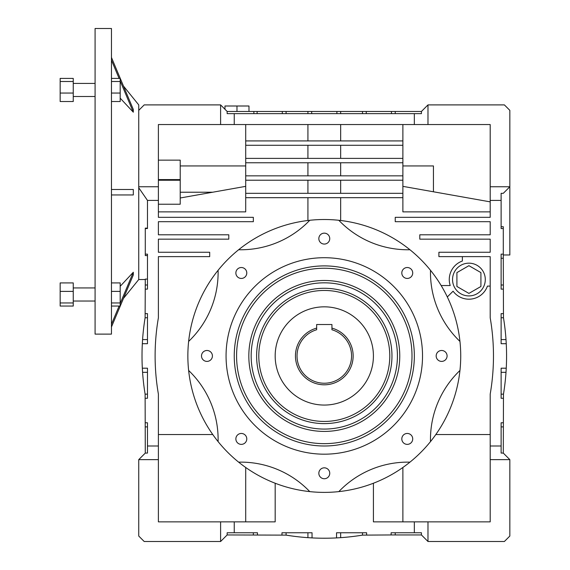 <?xml version="1.0" encoding="UTF-8"?>
<svg xmlns="http://www.w3.org/2000/svg" width="570" height="570" viewBox="0 0 570 570"><rect width="100%" height="100%" fill="white"/><g stroke="black" fill="none" stroke-linecap="round" stroke-linejoin="round"><path stroke-width="0.85" d="M316.656 328.113A28.863 28.863 0 0 0 324.294 384.807A28.863 28.863 0 0 0 331.932 328.113L331.932 329.752A27.289 27.289 0 0 1 324.294 383.232A27.289 27.289 0 0 1 316.656 329.752L316.656 324.515L331.932 324.515L331.932 328.113M373.414 355.944A49.12 49.12 0 0 0 324.294 306.831A49.12 49.12 0 0 0 275.175 355.944A49.12 49.12 0 0 0 324.294 405.063A49.12 49.12 0 0 0 373.414 355.944M316.656 324.515L331.932 324.515M95.083 28.5L95.083 334.12L111.456 334.12L111.456 28.5L95.083 28.5M145.286 279.542L138.738 279.542L138.738 186.768L158.389 186.768L158.389 124.552L220.604 124.552L220.604 104.901L144.196 104.901L138.738 110.359L138.738 104.901L123.462 86.042M120.185 80.969L133.309 112.19L133.309 109.461L111.456 57.463M133.309 112.19L120.185 98.154M111.456 194.954L133.309 194.954L133.309 189.496L111.456 189.496M111.456 60.192L119.102 78.396M111.456 326.988L133.309 274.982L133.309 272.253L120.185 286.297M111.456 324.259L119.102 306.054M120.185 303.482L133.309 272.253M111.456 78.396L120.185 78.396L120.185 101.524L111.456 101.524M120.185 81.496L111.456 81.496M120.185 93.06L111.456 93.06M73.252 93.06L60.156 93.06L60.156 101.524L73.252 101.524L73.252 78.396L60.156 78.396L60.156 81.496L73.252 81.496M60.156 93.06L60.156 81.496M111.456 291.391L120.185 291.391L120.185 282.919L111.456 282.919M120.185 291.391L120.185 302.955L111.456 302.955M120.185 302.955L120.185 306.054L111.456 306.054M73.252 302.955L60.156 302.955L60.156 306.054L73.252 306.054L73.252 282.919L60.156 282.919L60.156 291.391L73.252 291.391M60.156 302.955L60.156 291.391M452.544 279.542A16.373 16.373 0 0 0 468.918 295.916A16.373 16.373 0 0 0 485.291 279.542A16.373 16.373 0 0 0 468.918 263.169A16.373 16.373 0 0 0 452.544 279.542M235.866 438.914A5.458 5.458 0 0 0 241.324 444.372A5.458 5.458 0 0 0 246.782 438.914A5.458 5.458 0 0 0 241.324 433.457A5.458 5.458 0 0 0 235.866 438.914M318.837 473.285A5.458 5.458 0 0 0 324.294 478.736A5.458 5.458 0 0 0 329.752 473.285A5.458 5.458 0 0 0 324.294 467.828A5.458 5.458 0 0 0 318.837 473.285M401.807 438.914A5.458 5.458 0 0 0 407.265 444.372A5.458 5.458 0 0 0 412.723 438.914A5.458 5.458 0 0 0 407.265 433.457A5.458 5.458 0 0 0 401.807 438.914M436.171 355.944A5.458 5.458 0 0 0 441.629 361.401A5.458 5.458 0 0 0 447.087 355.944A5.458 5.458 0 0 0 441.629 350.486A5.458 5.458 0 0 0 436.171 355.944M401.807 272.98A5.458 5.458 0 0 0 407.265 278.438A5.458 5.458 0 0 0 412.723 272.98A5.458 5.458 0 0 0 407.265 267.522A5.458 5.458 0 0 0 401.807 272.98M318.837 238.609A5.458 5.458 0 0 0 324.294 244.067A5.458 5.458 0 0 0 329.752 238.609A5.458 5.458 0 0 0 324.294 233.151A5.458 5.458 0 0 0 318.837 238.609M235.866 272.98A5.458 5.458 0 0 0 241.324 278.438A5.458 5.458 0 0 0 246.782 272.98A5.458 5.458 0 0 0 241.324 267.522A5.458 5.458 0 0 0 235.866 272.98M201.502 355.944A5.458 5.458 0 0 0 206.96 361.401A5.458 5.458 0 0 0 212.418 355.944A5.458 5.458 0 0 0 206.96 350.486A5.458 5.458 0 0 0 201.502 355.944M391.968 355.944A67.673 67.673 0 0 1 324.294 423.617A67.673 67.673 0 0 1 256.621 355.944A67.673 67.673 0 0 1 324.294 288.278A67.673 67.673 0 0 1 391.968 355.944M258.801 355.944A65.486 65.486 0 0 0 324.294 421.437A65.486 65.486 0 0 0 389.78 355.944A65.486 65.486 0 0 0 324.294 290.458A65.486 65.486 0 0 0 258.801 355.944M234.249 355.944A90.046 90.046 0 0 0 324.294 445.997A90.046 90.046 0 0 0 414.34 355.944A90.046 90.046 0 0 0 324.294 265.898A90.046 90.046 0 0 0 234.249 355.944M236.586 355.944A87.709 87.709 0 0 0 324.294 443.652A87.709 87.709 0 0 0 412.003 355.944A87.709 87.709 0 0 0 324.294 268.242A87.709 87.709 0 0 0 236.586 355.944M251.163 355.944A73.131 73.131 0 0 1 324.294 282.82A73.131 73.131 0 0 1 397.425 355.944A73.131 73.131 0 0 1 324.294 429.075A73.131 73.131 0 0 1 251.163 355.944M399.762 355.944A75.468 75.468 0 0 0 324.294 280.476A75.468 75.468 0 0 0 248.826 355.944A75.468 75.468 0 0 0 324.294 431.419A75.468 75.468 0 0 0 399.762 355.944M422.527 355.944A98.232 98.232 0 0 0 324.294 257.711A98.232 98.232 0 0 0 226.062 355.944A98.232 98.232 0 0 0 324.294 454.183A98.232 98.232 0 0 0 422.527 355.944M462.37 256.621L462.37 261.017A19.644 19.644 0 0 0 450.207 285.549L441.166 285.549M147.473 228.135L145.286 228.135L145.286 228.542L147.473 228.542L147.473 200.412L158.389 200.412L158.389 217.327L253.344 217.327L253.344 221.694L158.389 221.694L158.389 234.79L228.791 234.79L228.791 239.158L158.389 239.158L158.389 252.254L209.689 252.254L209.689 256.621L158.389 256.621L158.389 317.811A223.754 223.754 0 0 0 158.389 394.084L158.389 521.856L220.604 521.856L220.604 541.5L227.152 534.952L227.152 532.765L234.249 532.765L234.249 521.856L275.175 521.856L275.175 483.232M147.473 339.578L142.578 339.578L142.329 343.696A236.856 236.856 0 0 0 142.329 368.199L142.578 372.317A236.856 236.856 0 0 0 145.115 394.148L145.286 453.086L138.738 459.641L158.389 459.641M218.096 270.294A95.504 95.504 0 0 1 188.634 341.416A136.437 136.437 0 0 0 188.634 370.472A95.504 95.504 0 0 1 218.096 441.6A136.437 136.437 0 0 0 238.638 462.149A95.504 95.504 0 0 1 309.767 491.611A136.437 136.437 0 0 0 338.822 491.611A95.504 95.504 0 0 1 409.944 462.149A136.437 136.437 0 0 0 430.493 441.6A95.504 95.504 0 0 1 459.954 370.472A136.437 136.437 0 0 0 459.954 341.416A95.504 95.504 0 0 1 430.493 270.294A136.437 136.437 0 0 0 409.944 249.745A95.504 95.504 0 0 1 338.822 220.284A136.437 136.437 0 0 0 309.767 220.284A95.504 95.504 0 0 1 238.638 249.745A136.437 136.437 0 0 0 188.634 341.416M238.638 249.745A136.437 136.437 0 0 1 309.767 220.284M338.822 220.284A136.437 136.437 0 0 1 409.944 249.745M430.493 270.294A136.437 136.437 0 0 1 459.954 341.416M138.738 110.359L138.738 186.768M147.473 200.412L138.738 187.751L138.738 279.542L123.462 298.409M234.249 113.637L414.34 113.637L414.34 124.552L234.249 124.552L234.249 113.637L227.152 113.637L227.152 111.456L220.604 104.901M227.152 111.456L421.437 111.456L421.437 113.637L414.34 113.637M414.34 124.552L427.984 124.552L427.984 104.901L504.386 104.901L509.844 110.359L509.844 186.768L490.2 186.768L490.2 200.412L501.116 200.412L501.116 228.542L503.296 228.542L503.296 226.71L501.116 226.71M427.984 124.552L490.2 124.552L490.2 186.768M421.437 534.952L391.12 534.952L391.12 532.765L421.437 532.765L421.437 534.952L427.984 541.5L427.984 521.856L373.414 521.856L373.414 483.232M427.984 541.5L504.386 541.5L509.844 536.042L509.844 459.641L503.296 453.086L501.116 453.086L501.116 445.997L490.2 445.997L490.2 394.084A223.754 223.754 0 0 0 490.2 317.811L490.2 256.621L438.9 256.621L438.9 252.254L490.2 252.254L490.2 239.158L419.798 239.158L419.798 234.79L490.2 234.79L490.2 221.694L395.238 221.694L395.238 217.327L490.2 217.327L490.2 200.412M427.984 104.901L421.437 111.456M220.604 541.5L144.196 541.5L138.738 536.042L138.738 459.641M490.2 445.997L490.2 459.641L509.844 459.641M490.2 459.641L490.2 521.856L427.984 521.856M158.389 200.412L158.389 186.768M147.473 279.108L145.286 279.108L145.115 317.746A236.856 236.856 0 0 0 142.578 339.578M147.473 255.567L145.286 255.567L145.286 254.142L147.473 254.142L147.473 289.118L145.286 289.118M501.116 200.412L501.116 193.316L503.296 193.316L509.844 186.768L509.844 254.982L503.296 254.982M459.954 370.472A136.437 136.437 0 0 1 430.493 441.6M409.944 462.149A136.437 136.437 0 0 1 338.822 491.611M309.767 491.611A136.437 136.437 0 0 1 238.638 462.149M218.096 441.6A136.437 136.437 0 0 1 188.634 370.472M402.883 165.934L433.442 165.934L433.442 191.784M490.2 211.869L402.883 211.869L402.883 124.552M435.822 434.532L490.2 434.532M145.286 228.542L145.286 254.142M245.706 467.478L245.706 521.856M402.883 521.856L402.883 467.478M158.389 434.532L212.767 434.532M245.706 124.552L245.706 211.869L158.389 211.869M245.706 165.934L180.22 165.934M158.389 179.593L180.22 179.593L180.22 160.142L158.389 160.142M501.116 258.26L503.296 258.26L503.296 228.542M503.296 258.26L503.474 317.746A236.856 236.856 0 0 1 506.003 339.578L506.253 343.696A236.856 236.856 0 0 1 506.253 368.199L506.003 372.317A236.856 236.856 0 0 1 503.474 394.148L503.296 453.086M391.12 534.952L362.499 535.123A236.856 236.856 0 0 1 340.668 537.66L336.549 537.909A236.856 236.856 0 0 1 312.039 537.909L307.921 537.66A236.856 236.856 0 0 1 286.09 535.123L227.152 534.952M142.329 343.696L147.473 343.696L147.473 313.628L145.286 313.628M145.286 398.266L147.473 398.266L147.473 368.199L142.329 368.199M158.389 445.997L147.473 445.997L147.473 422.776L145.286 422.776M503.296 422.776L501.116 422.776L501.116 445.997M506.253 368.199L501.116 368.199L501.116 398.266L503.296 398.266M503.296 313.628L501.116 313.628L501.116 343.696L506.253 343.696M503.296 254.142L501.116 254.142L501.116 289.118L503.296 289.118M257.462 534.952L257.462 532.765L234.249 532.765M312.039 537.909L312.039 532.765L281.972 532.765L281.972 534.952M366.617 534.952L366.617 532.765L336.549 532.765L336.549 537.909M414.34 532.765L414.34 521.856M234.249 521.856L220.604 521.856M220.604 124.552L234.249 124.552M147.473 445.997L147.473 453.086L145.286 453.086M286.09 532.765L286.09 535.123M307.921 532.765L307.921 537.66M340.668 532.765L340.668 537.66M362.499 532.765L362.499 535.123M253.344 532.765L253.344 534.952M395.238 532.765L395.238 534.952M147.473 317.746L145.115 317.746M147.473 372.317L142.578 372.317M147.473 394.148L145.115 394.148M147.473 426.894L145.286 426.894M147.473 285L145.286 285M501.116 394.148L503.474 394.148M501.116 372.317L506.003 372.317M501.116 339.578L506.003 339.578M501.116 317.746L503.474 317.746M501.116 426.894L503.296 426.894M501.116 285L503.296 285M253.871 111.456L253.871 113.637M257.12 113.637L257.12 111.456M282.314 113.637L282.314 111.456M286.09 113.637L286.09 111.456M307.921 113.637L307.921 111.456M311.697 113.637L311.697 111.456M336.891 113.637L336.891 111.456M340.668 113.637L340.668 111.456M362.499 113.637L362.499 111.456M366.268 113.637L366.268 111.456M391.462 113.637L391.462 111.456M395.238 113.637L395.238 111.456M402.883 140.925L245.706 140.925M245.706 145.286L402.883 145.286M402.883 193.316L245.706 193.316M245.706 197.683L402.883 197.683M402.883 175.852L245.706 175.852M245.706 180.22L402.883 180.22M402.883 158.389L245.706 158.389M245.706 162.756L402.883 162.756M307.921 162.756L307.921 175.852M340.668 175.852L340.668 162.756M340.668 158.389L340.668 145.286M307.921 145.286L307.921 158.389M307.921 180.22L307.921 193.316M340.668 193.316L340.668 180.22M340.668 220.497L340.668 197.683M307.921 197.683L307.921 220.497M307.921 124.552L307.921 140.925M340.668 140.925L340.668 124.552M180.22 179.593L180.22 204.231L158.389 204.231M447.315 296.956L453.086 291.185A19.644 19.644 0 0 0 487.443 286.09L490.2 286.09M402.883 186.354L490.2 201.865M245.706 186.354L180.22 197.989M224.965 109.269L224.965 105.999L248.983 105.999L248.983 111.456M236.978 105.999L236.978 111.456M480.923 286.475L480.923 272.61L468.918 265.677L456.912 272.61L456.912 286.475L468.918 293.408L480.923 286.475M158.389 180.234L180.22 180.234M180.22 192.225L212.674 192.225M73.252 83.412L95.083 83.412M73.252 287.935L95.083 287.935M73.252 301.038L95.083 301.038L73.252 301.038M73.252 96.508L95.083 96.508"/></g></svg>
